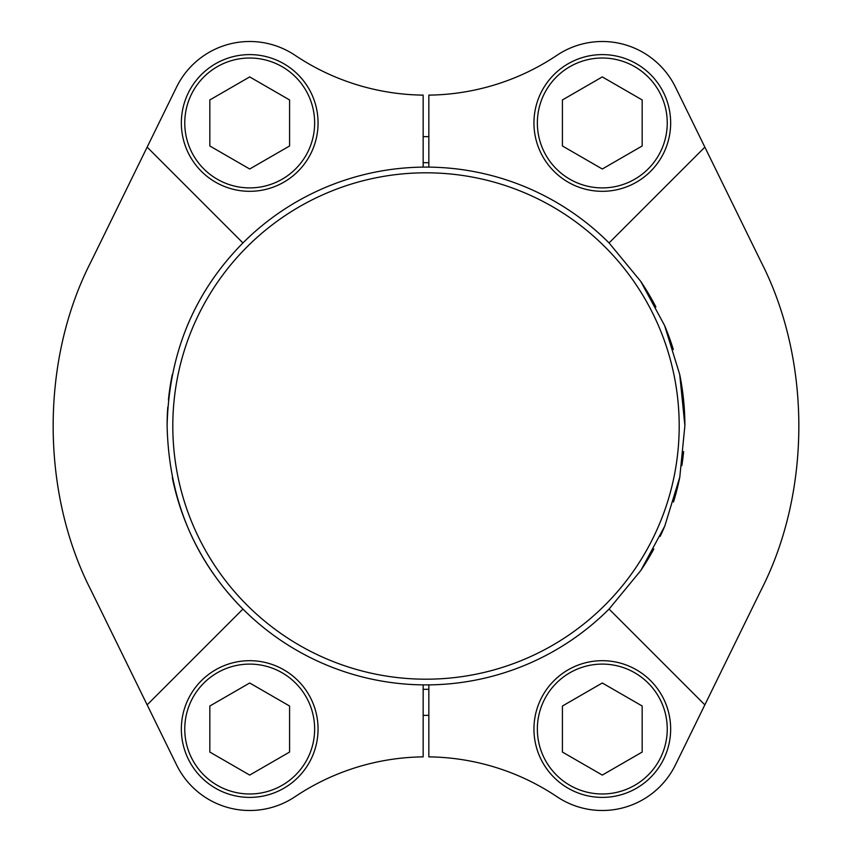 <?xml version="1.0" encoding="UTF-8"?>
<svg xmlns="http://www.w3.org/2000/svg" width="852" height="852" viewBox="0 0 852 852"><rect width="100%" height="100%" fill="white"/><g stroke="black" fill="none" stroke-linecap="round" stroke-linejoin="round"><path stroke-width="1.28" d="M189.794 531.989A258.891 258.891 0 0 0 242.937 609.063C194.096 559.817 168.824 498.718 167.109 425.776C168.834 353.324 194.107 292.385 242.937 242.937A258.891 258.891 0 0 1 428.844 167.12L428.844 95.126A235.067 235.067 0 0 0 556.931 55.305A81.451 81.451 0 0 1 675.444 87.117L704.86 147.14L609.063 242.937A258.891 258.891 0 0 0 428.844 167.12M187.312 526.259A258.891 258.891 0 0 1 172.296 477.589M167.109 425.776A258.891 258.891 0 0 1 167.791 407.128M168.43 399.897A258.891 258.891 0 0 1 172.274 374.529M187.355 325.624A258.891 258.891 0 0 1 211.253 281.394M147.14 704.86L242.937 609.063A258.891 258.891 0 0 0 423.156 684.88L423.156 756.874A235.067 235.067 0 0 0 295.069 796.695A81.451 81.451 0 0 1 176.556 764.883L90.951 590.159C40.715 492.158 40.417 360.364 90.951 261.841L147.14 147.14L242.937 242.937M609.063 242.937L640.757 281.405L664.624 325.592L679.715 374.475L684.891 425.606L679.789 477.141L664.773 526.078L640.842 570.457L609.063 609.063A258.891 258.891 0 0 1 423.156 684.88M640.757 281.405A258.891 258.891 0 0 1 655.902 306.944M664.624 325.592A258.891 258.891 0 0 1 673.314 349.448M679.715 374.475A258.891 258.891 0 0 1 684.891 425.606M683.623 451.571A258.891 258.891 0 0 1 681.834 465.661M679.789 477.141A258.891 258.891 0 0 1 673.495 501.977M664.773 526.078A258.891 258.891 0 0 1 660.193 536.366M653.825 548.976A258.891 258.891 0 0 1 640.842 570.457M704.86 147.14L761.049 261.841C811.285 359.842 811.583 491.636 761.049 590.159L675.444 764.883A81.451 81.451 0 0 1 556.931 796.695A235.067 235.067 0 0 0 428.844 756.874L428.844 684.88M181.348 729.035A68.352 68.352 0 0 1 283.876 669.842A68.352 68.352 0 0 1 283.876 788.238A68.352 68.352 0 0 1 181.348 729.035A68.352 68.352 0 0 1 283.876 669.842A68.352 68.352 0 0 1 283.876 788.238A68.352 68.352 0 0 1 181.348 729.035M533.948 729.035A68.352 68.352 0 0 1 636.476 669.842A68.352 68.352 0 0 1 636.476 788.238A68.352 68.352 0 0 1 533.948 729.035A68.352 68.352 0 0 1 636.476 669.842A68.352 68.352 0 0 1 636.476 788.238A68.352 68.352 0 0 1 533.948 729.035M147.14 147.14L176.556 87.117A81.451 81.451 0 0 1 295.069 55.305A235.067 235.067 0 0 0 423.156 95.126L423.156 167.12M181.348 122.965A68.352 68.352 0 0 1 283.876 63.762A68.352 68.352 0 0 1 283.876 182.158A68.352 68.352 0 0 1 181.348 122.965A68.352 68.352 0 0 1 283.876 63.762A68.352 68.352 0 0 1 283.876 182.158A68.352 68.352 0 0 1 181.348 122.965M533.948 122.965A68.352 68.352 0 0 1 636.476 63.762A68.352 68.352 0 0 1 636.476 182.158A68.352 68.352 0 0 1 533.948 122.965A68.352 68.352 0 0 1 636.476 63.762A68.352 68.352 0 0 1 636.476 182.158A68.352 68.352 0 0 1 533.948 122.965M704.86 704.86L609.063 609.063M428.844 136.65A289.371 289.371 0 0 0 426 136.629A289.371 289.371 0 0 0 423.156 136.65M423.156 715.35A289.371 289.371 0 0 0 428.844 715.35M426 172.807A253.193 253.193 0 0 1 645.273 552.597A253.193 253.193 0 0 1 206.727 552.597A253.193 253.193 0 0 1 426 172.807M428.844 162.711A263.311 263.311 0 0 0 423.156 162.711M423.156 689.289A263.311 263.311 0 0 0 428.844 689.289M562.427 145.98L602.3 169.005L642.174 145.98L642.174 99.94L602.3 76.914L562.427 99.94L562.427 145.98M209.826 145.98L249.7 169.005L289.573 145.98L289.573 99.94L249.7 76.914L209.826 99.94L209.826 145.98M562.427 752.06L602.3 775.086L642.174 752.06L642.174 706.02L602.3 682.995L562.427 706.02L562.427 752.06M209.826 752.06L249.7 775.086L289.573 752.06L289.573 706.02L249.7 682.995L209.826 706.02L209.826 752.06M537.356 122.965A64.933 64.933 0 0 1 634.772 66.722A64.933 64.933 0 0 1 634.772 179.197A64.933 64.933 0 0 1 537.356 122.965M184.767 122.965A64.933 64.933 0 0 1 282.172 66.722A64.933 64.933 0 0 1 282.172 179.197A64.933 64.933 0 0 1 184.767 122.965M537.356 729.035A64.933 64.933 0 0 1 634.772 672.803A64.933 64.933 0 0 1 634.772 785.278A64.933 64.933 0 0 1 537.356 729.035M184.767 729.035A64.933 64.933 0 0 1 282.172 672.803A64.933 64.933 0 0 1 282.172 785.278A64.933 64.933 0 0 1 184.767 729.035"/></g></svg>
